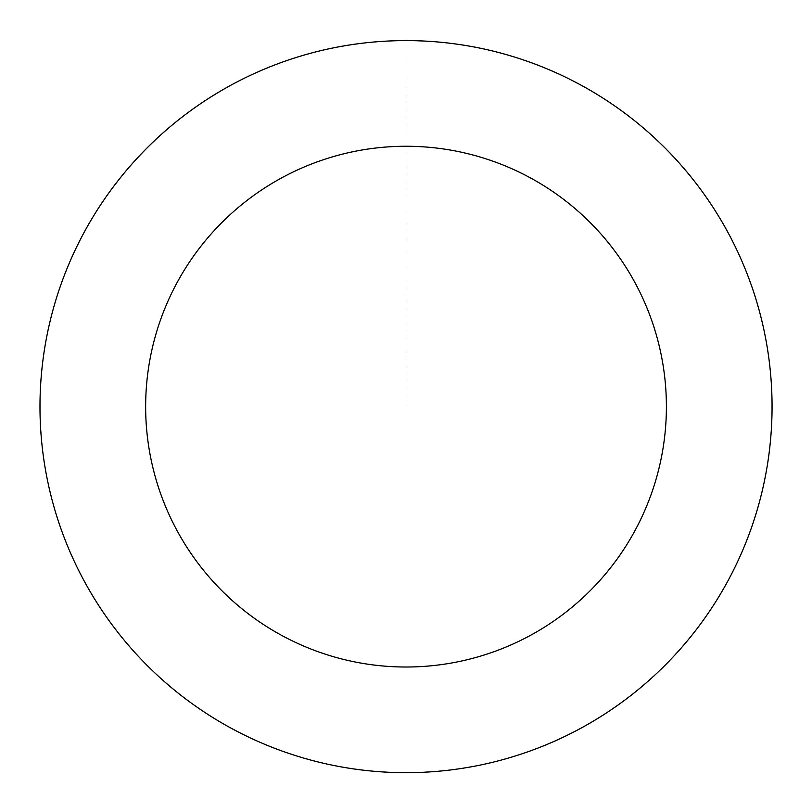 <?xml version="1.0" encoding="UTF-8"?>
<svg xmlns="http://www.w3.org/2000/svg" width="812" height="812" viewBox="0 0 812 812"><rect width="100%" height="100%" fill="white"/><g stroke="black" fill="none" stroke-linecap="round" stroke-linejoin="round"><path stroke-width="0.61" stroke-dasharray="4.06 3.04" d="M68.604 264.874A365.989 365.989 0 0 1 697.508 185.309A365.989 365.989 0 0 1 451.959 769.735A365.989 365.989 0 0 1 68.604 264.874A365.989 365.989 0 0 1 697.508 185.309A365.989 365.989 0 0 1 451.959 769.735A365.989 365.989 0 0 1 68.604 264.874M68.563 264.854A366.039 366.039 0 0 0 264.245 744.107A366.039 366.039 0 0 0 743.487 548.425A366.039 366.039 0 0 0 547.806 69.172A366.039 366.039 0 0 0 68.563 264.854M68.695 264.915A365.897 365.897 0 0 0 264.296 743.965A365.897 365.897 0 0 0 743.356 548.364A365.897 365.897 0 0 0 547.745 69.314A365.897 365.897 0 0 0 68.695 264.915M743.487 548.425A366.039 366.039 0 0 0 360.081 43.493A366.039 366.039 0 0 0 114.502 628.001A366.039 366.039 0 0 0 743.487 548.425M406.02 40.651L406.02 406.639"/><path stroke-width="1.22" d="M743.487 548.425A366.039 366.039 0 0 0 360.081 43.493A366.039 366.039 0 0 0 114.502 628.001A366.039 366.039 0 0 0 743.487 548.425M646.068 507.49A260.368 260.368 0 0 0 373.337 148.322A260.368 260.368 0 0 0 198.656 564.096A260.368 260.368 0 0 0 646.068 507.49"/></g></svg>
